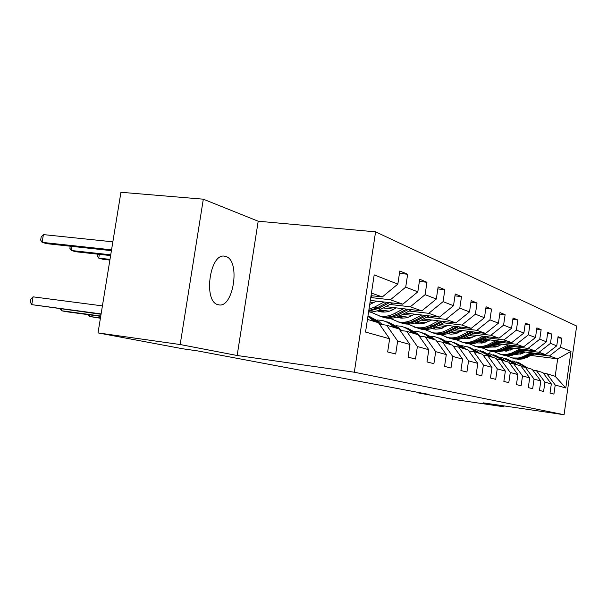 <?xml version="1.0" encoding="UTF-8"?>
<svg xmlns="http://www.w3.org/2000/svg" width="607" height="607" viewBox="0 0 607 607"><rect width="100%" height="100%" fill="white"/><g stroke="black" fill="none" stroke-linecap="round" stroke-linejoin="round"><path stroke-width="0.91" d="M218.171 304.691L218.232 304.706C233.3 309.487 240.941 260.411 225.781 256.473L224.711 256.222C209.665 252.573 202.966 302.18 218.171 304.691M203.315 199.187L180.173 344.533L237.155 355.497L258.195 221.221L203.315 199.187L120.93 192.275L98.015 332.902L182.919 348.805L197.761 350.929L429.103 394.467L418.094 392.85L451.077 399.027L503.878 406.804L504.007 405.901M258.195 221.221L375.574 231.851L576.65 326.042L564.062 414.725L354.321 372.22L375.574 231.851M367.463 319.388L378.449 322.719L389.633 338.789L387.661 351.969L395.703 354.002L397.646 341.028L409.968 344.465L408.079 357.144L415.522 359.025L417.381 346.536L428.808 349.723L426.994 361.931L433.899 363.684L435.682 351.65L446.297 354.609L444.559 366.385L450.986 368.017L452.701 356.4L462.587 359.154L460.918 370.528L466.912 372.045L468.558 360.824L477.792 363.403L476.184 374.398L481.791 375.816L483.377 364.959L492.019 367.372L490.471 378.017L495.722 379.352L497.247 368.836L505.358 371.097L503.863 381.416L508.795 382.66L510.267 372.47L517.892 374.602L516.451 384.603L521.087 385.779L522.513 375.892L529.691 377.895L528.295 387.6L532.665 388.708L534.046 379.109L540.814 380.999L539.464 390.43L543.591 391.477L544.927 382.144L551.323 383.935L550.018 393.108L553.918 394.095L555.215 385.02L565.792 387.972L570.997 351.339L557.674 358.874L549.426 355.968L534.137 354.01M389.633 338.789L365.543 332.067L374.185 274.903L397.843 284.091L399.808 270.995L407.646 274.243L399.452 273.385M570.997 351.339L560.587 347.295L561.877 338.251L558.068 336.673L556.763 345.808L550.473 343.365L551.801 334.07L547.772 332.401L546.429 341.794L539.767 339.207L541.141 329.647L536.876 327.879L535.488 337.545L528.431 334.806L529.85 324.957L525.321 323.083L523.887 333.038L516.39 330.132L517.862 319.988L513.052 317.992L511.564 328.25L503.59 325.155L505.107 314.692L499.986 312.567L498.446 323.159L489.948 319.859L491.526 309.054L486.063 306.785L484.462 317.727L475.387 314.206L477.019 303.037L471.176 300.609L469.514 311.922L459.803 308.151L461.502 296.595L455.235 293.993L453.512 305.708L443.08 301.656L444.855 289.683L438.125 286.891L436.319 299.031L425.097 294.676L426.949 282.255L419.695 279.25L417.821 291.846L405.711 287.149L407.646 274.243M409.968 344.465L399.103 328.986L386.583 325.185L379.557 324.32M370.763 297.536L390.4 299.79L402.82 304.175L370.331 300.412M386.583 325.185L397.646 341.028M405.711 287.149L390.4 299.79M417.821 291.846L402.82 304.175M428.808 349.723L418.246 334.783L406.637 331.263L400.134 330.451M370.065 302.134L373.882 302.574M390.035 304.456L410.286 306.816L421.804 310.883L385.877 306.664M406.637 331.263L417.381 346.536M425.097 294.676L410.286 306.816M436.319 299.031L421.804 310.883M446.297 354.609L436.023 340.17L425.234 336.9L419.202 336.141M383.404 307.984L393.806 309.213M409.11 311.019L428.732 313.326L439.438 317.112L405.256 313.045M379.504 309.987L389.444 311.171M425.234 336.9L435.682 351.65M443.08 301.656L428.732 313.326M453.512 305.708L439.438 317.112M462.587 359.154L452.587 345.193L442.533 342.143L436.911 341.422M380.893 311.634L384.208 312.028M402.949 314.267L412.32 315.382M426.865 317.12L445.895 319.388L455.872 322.916L423.276 318.994M371.036 312.332L370.149 312.051M399.36 316.126L408.344 317.203M442.533 342.143L452.701 356.4M459.803 308.151L445.895 319.388M469.514 311.922L455.872 322.916M477.792 363.403L468.058 349.882L458.657 347.037L453.421 346.362M399.118 317.469L402.122 317.833M421.121 320.124L429.581 321.141M443.429 322.818L461.897 325.041L471.214 328.334L440.075 324.555M417.798 321.847L425.924 322.833M458.657 347.037L468.558 360.824M475.387 314.206L461.897 325.041M484.462 317.727L471.214 328.334M492.019 367.372L482.535 354.268L473.733 351.605L468.839 350.967M416.167 322.932L418.883 323.258M438.057 325.595L445.705 326.528M458.915 328.137L476.852 330.322L485.577 333.41L455.774 329.753M434.961 327.203L442.336 328.106M473.733 351.605L483.377 364.959M489.948 319.859L476.852 330.322M498.446 323.159L485.577 333.41M505.358 371.097L496.109 358.388L487.853 355.884L483.263 355.285M432.844 328.137L434.589 328.349M453.884 330.724L460.796 331.574M473.43 333.129L490.858 335.276L499.045 338.167L470.478 334.632M450.978 332.219L457.678 333.053M487.853 355.884L497.247 368.836M503.59 325.155L490.858 335.276M511.564 328.25L499.045 338.167M517.892 374.602L508.871 362.25L501.109 359.898L496.799 359.336M468.71 335.542L474.962 336.316M487.049 337.818L504.007 339.92L511.709 342.636L484.28 339.222M465.971 336.938L472.064 337.697M501.109 359.898L510.267 372.47M516.39 330.132L504.007 339.92M523.887 333.038L511.709 342.636M529.691 377.895L520.882 365.892L513.575 363.676L509.523 363.145M482.611 340.064L488.278 340.777M499.872 342.227L516.375 344.29L523.629 346.847L497.262 343.539M481.594 343.107L480.038 341.377L485.577 342.067M513.575 363.676L522.513 375.892M528.431 334.806L516.375 344.29M535.488 337.545L523.629 346.847M516.474 361.924L523.803 365.884L525.313 367.235L521.496 366.734M534.046 379.109L525.321 367.235L532.218 369.329L540.814 380.999M495.691 344.328L500.821 344.981M511.951 346.377L528.029 348.403L534.873 350.823L509.493 347.614M493.256 345.558L498.294 346.195M539.767 339.207L528.029 348.403M546.429 341.794L534.873 350.823M551.323 383.935L542.924 372.577L536.406 370.596L532.794 370.118M496.253 346.863L495.502 345.838M508.006 348.357L512.657 348.949M523.355 350.3L539.031 352.288L545.496 354.579L521.034 351.461M505.707 349.511L510.282 350.095M536.406 370.596L544.927 382.144M550.473 343.365L539.031 352.288M556.763 345.808L545.496 354.579M565.792 387.972L555.185 376.294L546.884 373.775L543.47 373.32M507.664 350.634L508.431 350.732M519.63 352.159L523.841 352.697M516.701 353.623L520.692 354.131M531.186 355.482L557.674 358.874L555.185 376.294M546.884 373.775L555.215 385.02M560.587 347.295L549.426 355.968M180.173 344.533L98.015 332.902M237.155 355.497L354.321 372.22M564.062 414.725L483.384 402.866L503.878 406.804M418.162 392.41L418.094 392.85M489.682 353.843L490.092 351.028M371.052 295.655L382.334 296.937L371.438 293.09M397.843 284.091L382.334 296.937M561.877 338.251L557.909 337.773M551.801 334.07L547.605 333.569M541.141 329.647L536.702 329.115M529.85 324.957L525.131 324.404M517.862 319.988L512.847 319.403M505.107 314.692L499.766 314.077M417.381 322.044L417.275 322.772L416.03 322.62M417.275 322.772L416.387 322.476M491.526 309.054L485.82 308.409M400.832 316.3L400.673 317.355L398.541 317.097M400.673 317.355L398.321 316.581M477.019 303.037L470.918 302.354M383.116 310.42L382.941 311.566L380.263 311.247M382.941 311.566L378.912 310.245M461.502 296.595L454.962 295.875M444.855 289.683L437.822 288.924M426.949 282.255L419.369 281.443M527.445 367.88L518.644 362.591M524.296 367.098L522.483 365.482L513.621 361.173L511.868 360.953M526.14 367.485L517.566 362.25M525.252 351.999L522.475 353.38L513.719 354.875M505.76 351.225L504.599 350.064M530.988 352.728L523.037 356.658L518.173 358.054L512.346 357.948L506.488 355.748M535.556 353.312L523.302 358.858L518.34 359.336L513.074 358.305M507.862 350.876L506.951 349.67M532.734 352.948L521.155 358.168L516.17 358.646L510.874 357.606M505.297 349.715L506.549 351.134M511.306 357.72L516.185 358.858L521.17 358.608L525.184 357.356L533.826 353.092M507.057 351.051L505.806 349.518M516.489 364.564L514.948 363.183L507.46 359.132M513.006 363.601L511.291 362.068L502.217 357.644L500.289 357.409M515.108 364.147L513.568 362.758L506.314 358.767M505.161 358.418L512.687 362.493L514.235 363.881M504.903 361.051L503.324 359.632L495.631 355.474M501.056 359.89L499.455 358.449L490.16 353.919L488.036 353.669M503.446 360.604L501.86 359.185L494.424 355.087M493.203 354.716L500.934 358.904L502.52 360.33M514.152 348.198L511.299 349.624L501.974 351.127M494.022 347.287L492.664 345.861M520.024 348.942L511.064 353.327L506.033 354.541L500.919 354.329L494.804 352.014M524.858 349.556L512.255 355.292L507.171 355.793L501.761 354.731M521.868 349.177L513.264 353.449L509.144 354.746L504.03 355.012L499.44 353.995M493.529 345.595L494.857 347.174M499.895 354.116L504.925 355.292L510.024 355.027L514.137 353.737L523.029 349.321M495.395 347.075L494.288 345.687M502.399 344.184L496.033 346.931L489.553 347.151M508.423 344.943L499.227 349.465L494.075 350.717L488.832 350.512L482.436 348.054M513.537 345.58L500.57 351.521L495.365 352.045L489.803 350.952M483.984 342.614L483.4 341.794M510.373 345.186L501.534 349.602L497.308 350.937L492.072 351.218L487.338 350.171M481.313 341.536L482.489 342.963M487.823 350.3L493.013 351.514L498.241 351.241L502.459 349.905L511.602 345.337M483.066 342.849L482.117 341.635M492.626 357.326L491.01 355.877L483.104 351.597M488.536 356.089L486.913 354.625L477.39 349.966L475.038 349.708M491.086 356.863L489.462 355.399L481.829 351.187M480.532 350.8L488.476 355.103L490.099 356.567M479.606 353.38L477.952 351.885L469.818 347.485M475.266 352.068L471.745 349.071L468.323 347.128L461.244 345.504M477.967 352.887L476.305 351.385L468.46 347.045M467.079 346.635L475.258 351.066L476.927 352.568M465.766 349.192L464.074 347.652L455.698 343.114M461.145 347.788L454.757 343.046L450.993 341.658L446.555 341.035M464.021 348.661L462.322 347.113L454.248 342.652M452.784 342.211L461.206 346.772L462.913 348.327M489.955 339.928L482.595 342.947L476.381 342.932M468.422 338.66L467.018 337.067M496.124 340.694L486.693 345.368L481.404 346.665L476.032 346.46L469.332 343.85M463.93 338.714L463.49 338.061M501.557 341.377L488.203 347.53L482.868 348.077L477.132 346.946M470.979 338.076L470.592 337.515M498.203 340.952L489.105 345.527L484.773 346.908L479.401 347.204L474.53 346.127M468.369 337.234L469.386 338.494M475.046 346.256L480.403 347.523L485.759 347.227L490.084 345.846L499.508 341.119M469.993 338.349L469.226 337.34M476.745 335.405L469.181 338.531L462.451 338.448M454.438 333.926L453.209 332.499M483.073 336.195L475.106 340.246C471.017 342.272 466.798 342.909 462.443 342.166L455.425 339.389M449.954 334.085L449.271 333.015M488.847 336.908L475.084 343.296L469.606 343.865L463.702 342.697M463.323 338.623L462.754 338.327M485.281 336.468L475.911 341.195L471.472 342.629L465.956 342.94L460.933 341.824M454.643 332.674L455.462 333.721M461.479 341.961L467.018 343.281L472.519 342.963L476.958 341.544L486.67 336.635M456.123 333.554L455.553 332.788M462.693 330.603L454.924 333.842L450.94 334.154L447.541 333.653M439.567 328.873L438.535 327.643M469.196 331.399L461.001 335.595C456.805 337.689 452.465 338.357 447.996 337.598L440.621 334.632M435.098 329.138L434.142 327.59M475.342 332.15L465.615 337.12C461.457 339.192 457.162 339.852 452.731 339.093L449.423 338.19M448.998 333.956L448.095 333.463M471.548 331.688L462.769 336.179C458.581 338.266 454.264 338.926 449.81 338.167L446.479 337.257M440.06 327.826L440.667 328.63M447.063 337.401L450.94 338.524C455.387 339.283 459.696 338.623 463.877 336.544L473.02 331.87M448.065 333.774L447.678 333.607M441.372 328.425L441.031 327.947M451.031 344.723L449.294 343.137L440.659 338.456M446.107 343.228L442.397 340.049L438.8 338L434.878 336.726L430.902 336.278M449.172 344.161L447.427 342.568L439.119 337.962M437.556 337.5L446.236 342.204L447.989 343.797M447.723 325.481L439.726 328.842L435.644 329.169L431.698 328.539M423.716 323.463L422.904 322.469M454.408 326.293L445.97 330.64C441.653 332.811 437.199 333.509 432.609 332.727L424.854 329.555M419.255 323.85L418.109 321.885M460.956 327.09L450.895 332.264C446.615 334.411 442.2 335.094 437.655 334.32L434.225 333.387M433.739 328.986L432.488 328.266M456.912 326.596L447.852 331.263C443.55 333.425 439.111 334.116 434.536 333.342L431.091 332.393M424.528 322.666L424.9 323.167M431.714 332.545L435.75 333.721C440.318 334.495 444.741 333.812 449.036 331.65L458.482 326.786M432.745 328.804L431.987 328.44M435.31 339.958L433.519 338.319L424.619 333.493M430.044 338.357L426.235 335.079L422.54 332.97L418.504 331.657L414.171 331.202M433.322 339.351L431.524 337.712L422.973 332.962M421.304 332.469L430.257 337.325L432.055 338.972M431.744 320.018L423.511 323.508L419.308 323.85L414.778 323.061M406.781 317.658L406.22 316.945M438.611 320.837L429.923 325.352C425.484 327.605 420.901 328.334 416.19 327.537L408.01 324.123M402.342 318.174L401.295 316.353M445.614 321.68L435.189 327.09C430.78 329.313 426.243 330.026 421.569 329.237L418.018 328.258M417.464 323.683L415.818 322.696M441.289 321.164L431.934 326.02C427.51 328.258 422.95 328.979 418.246 328.182L414.664 327.203M414.953 323.007L415.727 323.334M415.325 327.363L419.536 328.592C424.232 329.389 428.785 328.668 433.201 326.429L442.973 321.361M416.394 323.493L415.226 322.916M419.991 336.24L416.652 333.167L407.464 328.182M412.851 333.152L408.943 329.768L405.142 327.583L400.999 326.24L396.257 325.777M416.364 334.214L414.52 332.515L405.704 327.621M403.913 327.082L413.162 332.105L415.013 333.804M414.642 314.16L409.528 316.755L405.294 317.954L400.969 318.114L396.674 317.188M421.706 315.003L412.752 319.692C408.177 322.036 403.465 322.795 398.617 321.976L389.982 318.303M384.231 312.066L383.32 310.443M429.21 315.898L418.39 321.551C413.853 323.865 409.186 324.608 404.383 323.804L400.681 322.78M400.059 318.007L397.995 316.71M424.581 315.344L414.907 320.405C410.355 322.734 405.658 323.493 400.825 322.674L397.099 321.649M396.963 317.089L398.2 317.651M397.805 321.816L402.206 323.114C407.031 323.926 411.713 323.174 416.258 320.853L426.38 315.557M398.913 317.81L397.297 316.975M401.842 330.663L398.579 327.651L389.079 322.499M394.413 327.56L390.392 324.062L386.484 321.809L382.22 320.428L377.023 319.965M398.184 328.706L396.288 326.953L387.19 321.885M89.472 314.828L89.206 316.429L100.451 317.947M88.068 314.638L89.206 316.429L100.405 318.243M385.27 321.315L394.831 326.505L396.728 328.266M396.303 307.886L392.691 309.798C388.73 311.846 384.648 312.506 380.452 311.778L377.25 310.867M403.572 308.743L394.338 313.622C389.618 316.057 384.77 316.854 379.777 316.019L370.642 312.044M411.637 309.684L400.385 315.617C395.711 318.022 390.908 318.804 385.961 317.977L382.114 316.915M381.408 311.922L378.889 310.253M406.66 309.1L396.652 314.388C391.955 316.808 387.114 317.605 382.144 316.771L379.777 316.019M377.66 310.723L379.405 311.55M379.026 315.875L383.632 317.241C388.594 318.068 393.412 317.279 398.101 314.866L408.594 309.327M380.172 311.717L378.07 310.579M109.996 259.379L98.736 258.127L102.962 259.303L109.882 260.077M99.358 254.341L98.736 258.127L97.219 255.957L97.515 254.136M382.319 324.662L379.155 321.718L369.329 316.384M374.58 321.551L367.918 316.346M380.399 324.419L376.689 320.966L367.986 315.928M61.732 309.001L61.451 310.731L100.77 316.027M60.283 308.811L61.451 310.731L66.019 311.672L100.716 316.346M367.971 315.981L375.126 320.488L377.076 322.309M376.575 301.14L369.709 304.494M384.072 302.005L374.527 307.096L368.995 309.244M392.752 303.007L377.6 310.746L373.115 311.831L368.578 312.006M387.395 302.392L377.023 307.916L368.79 310.564M368.692 311.224L378.578 308.432L389.474 302.627M110.74 254.819L71.368 250.509L75.875 251.761L110.611 255.577M72.043 246.404L71.368 250.509L69.881 248.286L70.222 246.207M102.416 305.882L33.066 296.838L31.769 304.646L101.111 313.918M33.066 296.838L30.866 299.061L30.35 302.172L31.769 304.646L101.05 314.267M372.41 295.806L370.9 296.618M112.856 241.829L43.401 234.598L42.111 242.36L46.936 243.703L111.415 250.645M111.551 249.818L42.111 242.36L40.661 240.084L41.177 236.996L43.401 234.598M524.63 366.142L525.935 366.537M522.483 365.482L523.803 365.884M525.123 356.726L523.803 356.294M527.248 357.432L525.95 356.999M513.568 362.758L514.948 363.183M511.291 362.068L512.687 362.493M501.86 359.185L503.324 359.632M499.455 358.449L500.934 358.904M514.046 353.077L512.657 352.621M516.299 353.82L514.926 353.365M502.338 349.215L500.866 348.737M504.721 350.004L503.264 349.526M489.462 355.399L491.01 355.877M486.913 354.625L488.476 355.103M476.305 351.385L477.952 351.885M473.597 350.558L475.258 351.066M462.322 347.113L464.074 347.652M459.438 346.233L461.206 346.772M489.932 345.133L488.369 344.617M492.452 345.96L490.911 345.451M476.768 340.793L475.106 340.246M479.447 341.673L477.808 341.134M462.769 336.179L461.001 335.595M465.615 337.12L463.877 336.544M447.427 342.568L449.294 343.137M444.347 341.627L446.236 342.204M447.852 331.263L445.97 330.64M450.895 332.264L449.036 331.65M431.524 337.712L433.519 338.319M428.238 336.71L430.257 337.325M431.934 326.02L429.923 325.352M435.189 327.09L433.201 326.429M414.52 332.515L416.652 333.167M411 331.445L413.162 332.105M414.907 320.405L412.752 319.692M418.39 321.551L416.258 320.853M396.288 326.953L398.579 327.651M392.509 325.8L394.831 326.505M396.652 314.388L394.338 313.622M400.385 315.617L398.101 314.866M376.689 320.966L379.155 321.718M372.622 319.722L375.126 320.488M377.023 307.916L374.527 307.096M381.037 309.244L378.578 308.432M224.203 256.169L224.711 256.222M512.346 357.948L513.697 358.373M514.546 358.638L515.874 359.063M500.919 354.329L502.346 354.784M503.241 355.065L504.652 355.512M488.832 350.512L490.342 350.983M491.291 351.286L492.785 351.757M476.032 346.46L477.633 346.969M478.635 347.28L480.22 347.781M462.443 342.166L464.143 342.697M465.212 343.038L466.889 343.57M447.996 337.598L449.81 338.167M450.94 338.524L452.731 339.093M432.609 332.727L434.536 333.342M435.75 333.721L437.655 334.32M416.19 327.537L418.246 328.182M419.536 328.592L421.569 329.237M398.617 321.976L400.825 322.674M402.206 323.114L404.383 323.804M383.632 317.241L385.961 317.977"/></g></svg>
